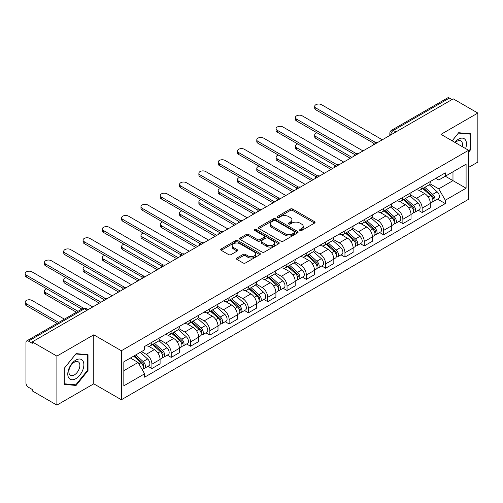 <?xml version="1.0" encoding="UTF-8"?>
<svg xmlns="http://www.w3.org/2000/svg" width="503" height="503" viewBox="0 0 503 503"><rect width="100%" height="100%" fill="white"/><g stroke="black" fill="none" stroke-linecap="round" stroke-linejoin="round"><path stroke-width="0.75" d="M299.951 230.531A1.201 0.692 0 0 0 301.649 230.531L314.557 223.081A1.716 0.993 0 0 0 315.06 222.383A1.716 0.993 0 0 0 314.557 221.678L292.689 209.059A1.716 0.993 0 0 0 290.262 209.059L277.36 216.51A1.201 0.692 0 0 0 277.008 217A1.201 0.692 0 0 0 277.36 217.491A1.201 0.692 0 0 0 279.058 217.491L280.731 216.523A5.495 3.175 0 0 1 288.502 216.523L290.325 217.579A5.495 3.175 0 0 1 291.935 219.824A5.495 3.175 0 0 1 290.325 222.062L288.653 223.03A1.201 0.692 0 0 0 288.301 223.521A1.201 0.692 0 0 0 288.653 224.011A1.201 0.692 0 0 0 290.357 224.011L292.023 223.049A5.495 3.175 0 0 1 299.794 223.049L301.618 224.099A5.495 3.175 0 0 1 303.227 226.344A5.495 3.175 0 0 1 301.618 228.588L299.951 229.55A1.201 0.692 0 0 0 299.599 230.041A1.201 0.692 0 0 0 299.951 230.531L299.951 229.55M236.944 258.001A1.716 0.993 0 0 0 236.441 258.705A1.716 0.993 0 0 0 236.944 259.403L243.075 262.95A1.716 0.993 0 0 0 245.508 262.95L259.837 254.675A1.716 0.993 0 0 0 260.34 253.971A1.716 0.993 0 0 0 259.837 253.267L237.976 240.648A1.716 0.993 0 0 0 235.549 240.648L221.213 248.922A1.716 0.993 0 0 0 220.71 249.626A1.716 0.993 0 0 0 221.213 250.324L228.626 254.6A1.716 0.993 0 0 0 231.053 254.6L237.183 251.06A1.716 0.993 0 0 0 237.686 250.362A1.716 0.993 0 0 0 237.183 249.658L233.511 247.539A4.596 2.653 0 0 1 232.166 245.659A4.596 2.653 0 0 1 235.002 243.213A4.596 2.653 0 0 1 240.013 243.785L254.405 252.097A4.596 2.653 0 0 1 255.75 253.971A4.596 2.653 0 0 1 252.915 256.423A4.596 2.653 0 0 1 247.904 255.845L245.508 254.461A1.716 0.993 0 0 0 243.075 254.461L236.944 258.001L236.944 259.403M121.361 350.742L93.765 334.816L56.889 356.105L32.267 341.889L453.228 98.846L477.85 113.062L440.974 134.351L468.57 150.284L121.361 350.742L121.361 399.753L468.57 199.295L468.57 150.284M280.85 241.138A1.716 0.993 0 0 0 283.277 241.138L297.613 232.864A1.716 0.993 0 0 0 298.116 232.16A1.716 0.993 0 0 0 297.613 231.462L275.751 218.836A1.716 0.993 0 0 0 273.318 218.836L258.988 227.111A1.716 0.993 0 0 0 258.485 227.815A1.716 0.993 0 0 0 258.988 228.519L280.85 241.138M255.279 230.795A1.201 0.692 0 0 1 256.499 230.965L256.499 229.531L278.725 242.364A1.716 0.993 0 0 1 279.228 243.068A1.716 0.993 0 0 1 278.725 243.766L264.389 252.041A1.716 0.993 0 0 1 261.962 252.041L240.101 239.422L240.101 238.02A1.716 0.993 0 0 0 239.598 238.718A1.716 0.993 0 0 0 240.101 239.422M240.101 238.02L246.237 234.48A1.716 0.993 0 0 1 248.664 234.48L257.53 239.598A1.716 0.993 0 0 0 259.957 239.598L264.031 237.246A1.716 0.993 0 0 0 264.534 236.548A1.716 0.993 0 0 0 264.031 235.844L254.795 230.512A1.201 0.692 0 0 1 254.443 230.022A1.201 0.692 0 0 1 255.184 229.381A1.201 0.692 0 0 1 256.499 229.531M56.889 356.105L56.889 405.11L32.267 390.894L32.267 389.467L28.432 387.253A3.502 2.018 -120 0 1 25.955 382.965L25.955 342.53A3.502 2.018 -120 0 1 26.684 340.927L82.737 308.565A3.502 2.018 60 0 1 84.485 308.735L28.432 341.103A3.502 2.018 -120 0 0 26.684 340.927M468.57 167.43L477.85 162.073L477.85 113.062M56.889 405.11L93.765 383.82L121.361 399.753M32.267 341.889L32.267 343.316L28.432 341.103M395.936 131.924L393.34 130.422A3.502 2.018 60 0 0 391.585 130.252L447.639 97.89A3.502 2.018 60 0 1 449.393 98.06L393.34 130.422A3.502 2.018 120 0 0 390.862 134.71L390.862 134.854M451.99 99.563L449.393 98.06M422.168 186.217A8.048 4.646 60 0 1 420.502 189.832L428.669 185.117A8.048 4.646 -120 0 0 430.335 181.501M410.58 194.887L416.478 198.295A8.048 4.646 60 0 1 422.168 208.154L430.335 203.438A8.048 4.646 -120 0 0 424.645 193.58L418.798 190.203M430.335 203.438L430.335 207.796L422.168 212.511L418.251 210.248M420.502 189.832A8.048 4.646 60 0 1 416.541 189.468M422.168 208.154L422.168 212.511M402.865 197.365A8.048 4.646 60 0 1 401.199 200.98L409.367 196.264A8.048 4.646 -120 0 0 411.033 192.649M398.948 221.395L402.865 223.653L411.033 218.937L411.033 214.58A8.048 4.646 -120 0 0 405.336 204.721L399.495 201.345M401.199 200.98A8.048 4.646 60 0 1 397.232 200.615M391.271 206.029L397.175 209.437A8.048 4.646 60 0 1 402.865 219.295L402.865 223.653M383.563 208.506A8.048 4.646 60 0 1 381.896 212.121L390.064 207.406A8.048 4.646 -120 0 0 391.73 203.79M379.646 232.537L383.563 234.8L391.73 230.085L391.73 225.728A8.048 4.646 -120 0 0 386.034 215.869L380.193 212.492M381.896 212.121A8.048 4.646 60 0 1 377.929 211.757M371.969 217.177L377.872 220.584A8.048 4.646 60 0 1 383.563 230.443L383.563 234.8M364.26 219.654A8.048 4.646 60 0 1 362.594 223.269L370.755 218.554A8.048 4.646 -120 0 0 372.427 214.938M360.343 243.685L364.26 245.942L372.427 241.226L372.427 236.869A8.048 4.646 -120 0 0 366.731 227.01L360.89 223.634M362.594 223.269A8.048 4.646 60 0 1 358.626 222.904M352.666 228.318L358.564 231.726A8.048 4.646 60 0 1 364.26 241.585L364.26 245.942M344.957 230.795A8.048 4.646 60 0 1 343.285 234.411L351.452 229.695A8.048 4.646 -120 0 0 353.119 226.08M341.04 254.826L344.957 257.09L353.125 252.374L353.125 248.017A8.048 4.646 -120 0 0 347.428 238.158L341.587 234.782M343.285 234.411A8.048 4.646 60 0 1 339.324 234.046M333.363 239.466L339.261 242.874A8.048 4.646 60 0 1 344.957 252.732L344.957 257.09M325.648 241.943A8.048 4.646 60 0 1 323.982 245.558L332.15 240.843A8.048 4.646 -120 0 0 333.816 237.227M321.738 265.974L325.655 268.231L333.816 263.515L333.816 259.158A8.048 4.646 -120 0 0 328.126 249.299L322.278 245.923M323.982 245.558A8.048 4.646 60 0 1 320.021 245.194M314.061 250.607L319.958 254.015A8.048 4.646 60 0 1 325.655 263.874L325.655 268.231M306.346 253.084A8.048 4.646 60 0 1 304.68 256.7L312.847 251.984A8.048 4.646 -120 0 0 314.513 248.369M302.435 277.115L306.346 279.379L314.513 274.663L314.513 270.306A8.048 4.646 -120 0 0 308.823 260.447L302.976 257.071M304.68 256.7A8.048 4.646 60 0 1 300.719 256.335M294.758 261.755L300.656 265.163A8.048 4.646 60 0 1 306.346 275.022L306.346 279.379M287.043 264.232A8.048 4.646 60 0 1 285.377 267.848L293.545 263.132A8.048 4.646 -120 0 0 295.211 259.517M283.132 288.263L287.043 290.52L295.211 285.805L295.211 281.447A8.048 4.646 -120 0 0 289.521 271.589L283.673 268.212M285.377 267.848A8.048 4.646 60 0 1 281.416 267.483M275.455 272.896L281.353 276.304A8.048 4.646 60 0 1 287.043 286.163L287.043 290.52M267.741 275.374A8.048 4.646 60 0 1 266.074 278.989L274.242 274.273A8.048 4.646 -120 0 0 275.908 270.658M263.83 299.404L267.741 301.668L275.908 296.952L275.908 292.595A8.048 4.646 -120 0 0 270.218 282.736L264.371 279.36M266.074 278.989A8.048 4.646 60 0 1 262.113 278.624M256.153 284.044L262.05 287.452A8.048 4.646 60 0 1 267.741 297.311L267.741 301.668M248.438 286.521A8.048 4.646 60 0 1 246.772 290.137L254.939 285.421A8.048 4.646 -120 0 0 256.605 281.806M244.521 310.552L248.438 312.809L256.605 308.094L256.605 303.737A8.048 4.646 -120 0 0 250.915 293.878L245.068 290.501M246.772 290.137A8.048 4.646 60 0 1 242.811 289.772M236.85 295.186L242.748 298.593A8.048 4.646 60 0 1 248.438 308.452L248.438 312.809M229.135 297.663A8.048 4.646 60 0 1 227.469 301.278L235.637 296.563A8.048 4.646 -120 0 0 237.303 292.947M225.218 321.694L229.135 323.957L237.303 319.242L237.303 314.884A8.048 4.646 -120 0 0 231.613 305.025L225.765 301.649M227.469 301.278A8.048 4.646 60 0 1 223.508 300.913M217.548 306.333L223.445 309.741A8.048 4.646 60 0 1 229.135 319.6L229.135 323.957M209.833 308.811A8.048 4.646 60 0 1 208.167 312.426L216.334 307.71A8.048 4.646 -120 0 0 218 304.095M205.916 332.841L209.833 335.099L218 330.383L218 326.026A8.048 4.646 -120 0 0 212.31 316.167L206.463 312.791M208.167 312.426A8.048 4.646 60 0 1 204.205 312.061M198.245 317.475L204.143 320.883A8.048 4.646 60 0 1 209.833 330.741L209.833 335.099M190.53 319.952A8.048 4.646 60 0 1 188.864 323.567L197.031 318.852A8.048 4.646 -120 0 0 198.698 315.236M186.613 343.983L190.53 346.246L198.698 341.531L198.698 337.173A8.048 4.646 -120 0 0 193.007 327.315L187.16 323.938M188.864 323.567A8.048 4.646 60 0 1 184.903 323.203M178.942 328.622L184.84 332.03A8.048 4.646 60 0 1 190.53 341.889L190.53 346.246M171.227 331.1A8.048 4.646 60 0 1 169.561 334.715L177.729 329.999A8.048 4.646 -120 0 0 179.395 326.384M167.31 355.131L171.227 357.388L179.395 352.672L179.395 348.315A8.048 4.646 -120 0 0 173.698 338.456L167.857 335.08M169.561 334.715A8.048 4.646 60 0 1 165.594 334.35M159.633 339.764L165.537 343.172A8.048 4.646 60 0 1 171.227 353.031L171.227 357.388M151.925 342.241A8.048 4.646 60 0 1 150.259 345.857L158.42 341.141A8.048 4.646 -120 0 0 160.092 337.526M148.008 366.272L151.925 368.536L160.092 363.82L160.092 359.463A8.048 4.646 -120 0 0 154.396 349.604L148.555 346.227M150.259 345.857A8.048 4.646 60 0 1 146.291 345.492M141.532 351.603L146.228 354.319A8.048 4.646 60 0 1 151.925 364.178L151.925 368.536M435.843 178.326L438.748 180.005L466.092 164.217L452.977 171.787L452.977 180.646L438.748 188.864L429.883 183.74M123.832 370.68L138.067 362.462L144.625 373.817L123.832 385.82L123.832 361.82L144.625 349.818L144.625 346.46L445.306 172.862L445.306 176.22L466.092 188.223L445.306 200.219L438.748 188.864M466.092 164.217L466.092 188.223M144.625 373.817L144.625 377.181L445.306 203.577L445.306 200.219M468.57 152.246L470.613 149.712L470.613 133.785L458.673 132.723L452.166 140.815M93.765 334.816L93.765 383.82M64.133 384.386L76.072 385.455L88.012 370.598L88.012 354.678L76.072 353.615L64.133 368.466L64.133 384.386M138.067 362.462L130.39 358.029M437.553 199.106L445.306 203.577M469.991 149.353L470.613 149.712M74.809 384.726L76.072 385.455M87.396 370.246L88.012 370.598M300.429 230.701L301.618 230.016A5.495 3.175 0 0 0 303.227 227.771L303.227 226.344M291.935 219.824L291.935 221.251A5.495 3.175 0 0 1 290.325 223.495L289.137 224.181M314.532 223.093L292.689 210.487A1.716 0.993 0 0 0 290.262 210.487L277.838 217.661M297.587 232.876L275.751 220.27A1.716 0.993 0 0 0 273.318 220.27L259.007 228.532M294.576 232.656A1.201 0.692 0 0 0 294.928 232.16A1.201 0.692 0 0 0 294.576 231.669L275.386 220.591A1.201 0.692 0 0 0 273.682 220.591L271.922 221.609A5.495 3.175 0 0 0 270.312 223.854A5.495 3.175 0 0 0 271.922 226.099L285.038 233.669A5.495 3.175 0 0 0 292.815 233.669L294.576 232.656L294.576 234.084A1.201 0.692 0 0 0 294.928 233.593L294.928 232.16M270.312 223.854L270.312 225.281A5.495 3.175 0 0 0 271.922 227.526L271.922 226.099M294.576 234.084L292.815 235.102A5.495 3.175 0 0 1 285.038 235.102L271.922 227.526M240.126 239.434L246.237 235.907L246.237 234.48M264.534 236.548L264.534 237.976A1.716 0.993 0 0 1 264.031 238.674L259.957 241.025A1.716 0.993 0 0 1 257.53 241.025L248.664 235.907A1.716 0.993 0 0 0 246.237 235.907M256.499 230.965L278.7 243.779M266.728 244.904A4.596 2.653 0 0 0 271.739 245.483A4.596 2.653 0 0 0 274.575 243.031A4.596 2.653 0 0 0 273.23 241.157L268.156 238.227A1.716 0.993 0 0 0 265.729 238.227L261.661 240.579A1.716 0.993 0 0 0 261.158 241.277A1.716 0.993 0 0 0 261.661 241.981L266.728 244.904L266.728 246.338A4.596 2.653 0 0 0 271.739 246.91A4.596 2.653 0 0 0 274.575 244.458L274.575 243.031M261.158 241.277L261.158 242.71A1.716 0.993 0 0 0 261.661 243.408L261.661 241.981M266.728 246.338L261.661 243.408M255.75 253.971L255.75 255.398A4.596 2.653 0 0 1 252.915 257.85A4.596 2.653 0 0 1 247.904 257.278L245.508 255.889A1.716 0.993 0 0 0 243.075 255.889L236.963 259.416M232.166 245.659L232.166 247.092A4.596 2.653 0 0 0 233.511 248.966L233.511 247.539M237.165 251.072L233.511 248.966M259.812 254.688L237.976 242.075A1.716 0.993 0 0 0 235.549 242.075L221.238 250.337L221.213 248.922M422.727 188.55L430.593 195.566A4.376 2.528 60 0 1 431.964 202.332L430.335 203.275M422.935 188.732L426.638 190.87M317.047 132.811A4.024 2.326 -0 0 0 314.696 134.923A4.024 2.326 -0 0 0 315.878 136.571L351.886 157.357M423.52 188.091L432.272 195.9A2.1 1.213 60 0 1 432.932 199.144A2.1 1.213 60 0 1 432.737 199.226M424.828 187.336L432.693 194.353A4.376 2.528 60 0 1 434.07 201.118A4.376 2.528 60 0 1 432.75 201.257M429.216 184.702L437.151 191.781A4.376 2.528 60 0 1 438.522 198.547L434.07 201.118M350.277 158.288L315.878 138.426A4.024 2.326 180 0 1 314.696 136.785L314.696 134.923M374.006 143.412L315.878 109.849A4.024 2.326 180 0 1 314.696 108.208L314.696 106.347A4.024 2.326 -0 0 0 315.878 107.994L375.603 142.475M382.324 139.784L321.568 104.706A4.024 2.326 -0 0 0 317.179 104.203A4.024 2.326 -0 0 0 314.696 106.347M403.425 199.691L411.291 206.714A4.376 2.528 60 0 1 412.661 213.473L411.026 214.416M403.632 199.88L407.336 202.017M297.745 143.959A4.024 2.326 -0 0 0 295.393 146.071A4.024 2.326 -0 0 0 296.575 147.712L332.584 168.505M404.217 199.232L412.969 207.047A2.1 1.213 60 0 1 413.629 210.292A2.1 1.213 60 0 1 413.435 210.367M405.525 198.478L413.391 205.494A4.376 2.528 60 0 1 414.768 212.26A4.376 2.528 60 0 1 413.447 212.404M409.914 195.843L417.848 202.923A4.376 2.528 60 0 1 419.219 209.688L414.768 212.26M330.974 169.429L296.575 149.573A4.024 2.326 180 0 1 295.393 147.926L295.393 146.071M384.122 210.839L391.988 217.856A4.376 2.528 60 0 1 393.359 224.621L391.724 225.564M384.33 211.021L388.033 213.159M278.436 155.1A4.024 2.326 -0 0 0 276.09 157.213A4.024 2.326 -0 0 0 277.272 158.86L313.275 179.646M384.914 210.38L393.667 218.189A2.1 1.213 60 0 1 394.327 221.433A2.1 1.213 60 0 1 394.132 221.515M386.222 209.625L394.088 216.642A4.376 2.528 60 0 1 395.465 223.407A4.376 2.528 60 0 1 394.138 223.546M390.611 206.991L398.546 214.071A4.376 2.528 60 0 1 399.916 220.836L395.465 223.407M311.671 180.577L277.272 160.715A4.024 2.326 180 0 1 276.09 159.074L276.09 157.213M465.596 148.567A11.374 6.564 120 0 0 465.388 139.834A11.374 6.564 120 0 0 454.781 142.324M462.194 146.606A7.79 4.496 120 0 0 461.729 141.72A7.79 4.496 120 0 0 460.855 140.909A7.79 4.496 120 0 0 455.253 142.594M452.191 140.827L458.422 133.075L469.991 134.106L469.991 149.536L468.57 151.302M469.224 133.666L469.991 134.106M82.788 360.726A11.374 6.564 120 0 0 71.803 363.669A11.374 6.564 120 0 0 68.861 378.055A11.374 6.564 120 0 0 79.845 375.112A11.374 6.564 120 0 0 82.788 360.726M79.128 362.613A7.79 4.496 120 0 0 78.254 361.802A7.79 4.496 120 0 0 71.005 365.436A7.79 4.496 120 0 0 69.59 374.477A7.79 4.496 120 0 0 70.464 375.288A7.79 4.496 120 0 0 77.713 371.654A7.79 4.496 120 0 0 79.128 362.613M75.827 384.814L64.252 383.783L64.252 368.359L75.827 353.967L87.396 354.999L87.396 370.422L75.827 384.814M86.629 354.558L87.396 354.999M354.703 154.553L296.575 120.997A4.024 2.326 180 0 1 295.393 119.349L295.393 117.495A4.024 2.326 -0 0 0 296.575 119.136L356.3 153.622M363.021 150.925L302.265 115.853A4.024 2.326 -0 0 0 297.877 115.35A4.024 2.326 -0 0 0 295.393 117.495M335.4 165.701L277.272 132.138A4.024 2.326 180 0 1 276.09 130.497L276.09 128.636A4.024 2.326 -0 0 0 277.272 130.283L336.997 164.764M343.719 162.073L282.963 126.995A4.024 2.326 -0 0 0 278.574 126.492A4.024 2.326 -0 0 0 276.09 128.636M364.813 221.98L372.685 229.003A4.376 2.528 60 0 1 374.056 235.762L372.421 236.706M365.027 222.169L368.724 224.307M259.133 166.248A4.024 2.326 -0 0 0 256.788 168.36A4.024 2.326 -0 0 0 257.97 170.001L293.972 190.794M365.612 221.521L374.364 229.337A2.1 1.213 60 0 1 375.024 232.581A2.1 1.213 60 0 1 374.829 232.656M366.92 220.767L374.785 227.784A4.376 2.528 60 0 1 376.156 234.549A4.376 2.528 60 0 1 374.836 234.694M371.308 218.132L379.243 225.212A4.376 2.528 60 0 1 380.614 231.977L376.156 234.549M292.369 191.718L257.97 171.863A4.024 2.326 180 0 1 256.788 170.215L256.788 168.36M345.511 233.128L353.376 240.145A4.376 2.528 60 0 1 354.753 246.91L353.119 247.853M345.724 233.31L349.422 235.448M239.83 177.389A4.024 2.326 -0 0 0 237.485 179.502A4.024 2.326 -0 0 0 238.661 181.149L274.669 201.936M346.309 232.669L355.061 240.478A2.1 1.213 60 0 1 355.715 243.722A2.1 1.213 60 0 1 355.527 243.804M347.617 231.914L355.483 238.931A4.376 2.528 60 0 1 356.853 245.697A4.376 2.528 60 0 1 355.533 245.835M352.006 229.28L359.934 236.36A4.376 2.528 60 0 1 361.311 243.125L356.853 245.697M273.06 202.866L238.661 183.004A4.024 2.326 180 0 1 237.485 181.363L237.485 179.502M326.208 244.269L334.074 251.293A4.376 2.528 60 0 1 335.451 258.052L333.816 258.995M326.416 244.458L330.119 246.596M220.528 188.537A4.024 2.326 -0 0 0 218.183 190.65A4.024 2.326 -0 0 0 219.358 192.291L255.367 213.083M327.007 243.81L335.759 251.626A2.1 1.213 60 0 1 336.413 254.87A2.1 1.213 60 0 1 336.224 254.946M328.314 243.056L336.18 250.073A4.376 2.528 60 0 1 337.551 256.838A4.376 2.528 60 0 1 336.23 256.983M332.697 240.421L340.632 247.501A4.376 2.528 60 0 1 342.009 254.267L337.551 256.838M253.757 214.008L219.358 194.152A4.024 2.326 180 0 1 218.183 192.504L218.183 190.65M316.098 176.842L257.97 143.286A4.024 2.326 180 0 1 256.788 141.639L256.788 139.784A4.024 2.326 -0 0 0 257.97 141.425L317.695 175.912M324.416 173.214L263.66 138.143A4.024 2.326 -0 0 0 259.271 137.64A4.024 2.326 -0 0 0 256.788 139.784M296.789 187.99L238.661 154.427A4.024 2.326 180 0 1 237.485 152.786L237.485 150.925A4.024 2.326 -0 0 0 238.661 152.572L298.392 187.053M305.114 184.362L244.357 149.284A4.024 2.326 -0 0 0 239.969 148.781A4.024 2.326 -0 0 0 237.485 150.925M277.486 199.131L219.358 165.575A4.024 2.326 180 0 1 218.183 163.928L218.183 162.073A4.024 2.326 -0 0 0 219.358 163.714L279.09 198.201M285.811 195.504L225.055 160.432A4.024 2.326 -0 0 0 220.666 159.923A4.024 2.326 -0 0 0 218.183 162.073M306.905 255.417L314.771 262.434A4.376 2.528 60 0 1 316.148 269.199L314.513 270.142M307.113 255.599L310.816 257.737M201.225 199.678A4.024 2.326 -0 0 0 198.88 201.791A4.024 2.326 -0 0 0 200.056 203.438L236.064 224.225M307.698 254.958L316.45 262.767A2.1 1.213 60 0 1 317.11 266.012A2.1 1.213 60 0 1 316.921 266.093M309.012 254.204L316.877 261.22A4.376 2.528 60 0 1 318.248 267.986A4.376 2.528 60 0 1 316.928 268.124M313.394 251.569L321.329 258.649A4.376 2.528 60 0 1 322.706 265.414L318.248 267.986M234.455 225.155L200.056 205.293A4.024 2.326 180 0 1 198.88 203.652L198.88 201.791M258.184 210.279L200.056 176.716A4.024 2.326 180 0 1 198.88 175.075L198.88 173.214A4.024 2.326 -0 0 0 200.056 174.862L259.781 209.342M266.502 206.651L205.752 171.573A4.024 2.326 -0 0 0 201.363 171.07A4.024 2.326 -0 0 0 198.88 173.214M287.603 266.559L295.468 273.582A4.376 2.528 60 0 1 296.845 280.341L295.211 281.284M287.81 266.747L291.514 268.885M181.923 210.826A4.024 2.326 -0 0 0 179.577 212.939A4.024 2.326 -0 0 0 180.753 214.58L216.762 235.373M288.395 266.1L297.147 273.915A2.1 1.213 60 0 1 297.807 277.159A2.1 1.213 60 0 1 297.619 277.235M289.709 265.345L297.575 272.362A4.376 2.528 60 0 1 298.945 279.127A4.376 2.528 60 0 1 297.625 279.272M294.092 262.711L302.026 269.79A4.376 2.528 60 0 1 303.403 276.556L298.945 279.127M215.152 236.297L180.753 216.441A4.024 2.326 180 0 1 179.577 214.794L179.577 212.939M238.881 221.421L180.753 187.864A4.024 2.326 180 0 1 179.577 186.217L179.577 184.362A4.024 2.326 -0 0 0 180.753 186.003L240.478 220.49M247.199 217.793L186.443 182.721A4.024 2.326 -0 0 0 182.061 182.212A4.024 2.326 -0 0 0 179.577 184.362M268.3 277.706L276.166 284.723A4.376 2.528 60 0 1 277.537 291.489L275.908 292.432M268.508 277.889L272.211 280.026M162.62 221.968A4.024 2.326 -0 0 0 160.275 224.08A4.024 2.326 -0 0 0 161.45 225.728L197.459 246.514M269.092 277.247L277.845 285.056A2.1 1.213 60 0 1 278.505 288.301A2.1 1.213 60 0 1 278.316 288.382M270.407 276.493L278.272 283.51A4.376 2.528 60 0 1 279.643 290.275A4.376 2.528 60 0 1 278.322 290.413M274.789 273.858L282.724 280.938A4.376 2.528 60 0 1 284.101 287.703L279.643 290.275M195.849 247.445L161.45 227.582A4.024 2.326 180 0 1 160.275 225.941L160.275 224.08M219.578 232.568L161.45 199.006A4.024 2.326 180 0 1 160.275 197.365L160.275 195.504A4.024 2.326 -0 0 0 161.45 197.151L221.175 231.631M227.897 228.94L167.141 193.862A4.024 2.326 -0 0 0 162.758 193.359A4.024 2.326 -0 0 0 160.275 195.504M248.998 288.848L256.863 295.871A4.376 2.528 60 0 1 258.234 302.63L256.605 303.573M249.205 289.036L252.908 291.174M143.317 233.115A4.024 2.326 -0 0 0 140.972 235.228A4.024 2.326 -0 0 0 142.148 236.869L178.156 257.662M249.79 288.389L258.542 296.204A2.1 1.213 60 0 1 259.202 299.448A2.1 1.213 60 0 1 259.014 299.524M251.104 287.634L258.97 294.651A4.376 2.528 60 0 1 260.34 301.416A4.376 2.528 60 0 1 259.02 301.561M255.486 285L263.421 292.08A4.376 2.528 60 0 1 264.792 298.845L260.34 301.416M176.547 258.586L142.148 238.73A4.024 2.326 180 0 1 140.972 237.083L140.972 235.228M200.276 243.71L142.148 210.153A4.024 2.326 180 0 1 140.972 208.506L140.972 206.651A4.024 2.326 -0 0 0 142.148 208.292L201.873 242.779M208.594 240.082L147.838 205.01A4.024 2.326 -0 0 0 143.456 204.501A4.024 2.326 -0 0 0 140.972 206.651M229.695 299.995L237.561 307.012A4.376 2.528 60 0 1 238.931 313.778L237.303 314.721M229.902 300.178L233.606 302.316M124.015 244.257A4.024 2.326 -0 0 0 121.663 246.369A4.024 2.326 -0 0 0 122.845 248.017L158.854 268.803M230.487 299.536L239.239 307.346A2.1 1.213 60 0 1 239.9 310.59A2.1 1.213 60 0 1 239.711 310.672M231.795 298.782L239.661 305.799A4.376 2.528 60 0 1 241.038 312.564A4.376 2.528 60 0 1 239.717 312.703M236.184 296.148L244.118 303.227A4.376 2.528 60 0 1 245.489 309.993L241.038 312.564M157.244 269.734L122.845 249.872A4.024 2.326 180 0 1 121.663 248.231L121.663 246.369M180.973 254.858L122.845 221.295A4.024 2.326 180 0 1 121.663 219.654L121.663 217.793A4.024 2.326 -0 0 0 122.845 219.44L182.57 253.921M189.291 251.23L128.535 216.152A4.024 2.326 -0 0 0 124.153 215.649A4.024 2.326 -0 0 0 121.663 217.793M210.392 311.137L218.258 318.16A4.376 2.528 60 0 1 219.629 324.919L218 325.862M210.6 311.326L214.303 313.463M104.712 255.405A4.024 2.326 -0 0 0 102.361 257.517A4.024 2.326 -0 0 0 103.543 259.158L139.551 279.951M211.185 310.678L219.937 318.493A2.1 1.213 60 0 1 220.597 321.738A2.1 1.213 60 0 1 220.402 321.813M212.492 309.923L220.358 316.94A4.376 2.528 60 0 1 221.735 323.706A4.376 2.528 60 0 1 220.415 323.85M216.881 307.289L224.816 314.369A4.376 2.528 60 0 1 226.187 321.134L221.735 323.706M137.941 280.875L103.543 261.019A4.024 2.326 180 0 1 102.361 259.372L102.361 257.517M161.67 265.999L103.543 232.443A4.024 2.326 180 0 1 102.361 230.795L102.361 228.94A4.024 2.326 -0 0 0 103.543 230.581L163.268 265.068M169.989 262.371L109.233 227.299A4.024 2.326 -0 0 0 104.85 226.79A4.024 2.326 -0 0 0 102.361 228.94M191.09 322.285L198.955 329.302A4.376 2.528 60 0 1 200.326 336.067L198.698 337.01M191.297 322.467L195.001 324.605M85.409 266.546A4.024 2.326 -0 0 0 83.058 268.659A4.024 2.326 -0 0 0 84.24 270.306L120.248 291.092M191.882 321.826L200.634 329.635A2.1 1.213 60 0 1 201.294 332.879A2.1 1.213 60 0 1 201.099 332.961M193.19 321.071L201.055 328.088A4.376 2.528 60 0 1 202.432 334.853A4.376 2.528 60 0 1 201.112 334.992M197.578 318.437L205.513 325.516A4.376 2.528 60 0 1 206.884 332.282L202.432 334.853M118.639 292.023L84.24 272.161A4.024 2.326 180 0 1 83.058 270.52L83.058 268.659M142.368 277.147L84.24 243.584A4.024 2.326 180 0 1 83.058 241.943L83.058 240.082A4.024 2.326 -0 0 0 84.24 241.729L143.965 276.21M150.686 273.519L89.93 238.441A4.024 2.326 -0 0 0 85.541 237.938A4.024 2.326 -0 0 0 83.058 240.082M171.787 333.426L179.653 340.449A4.376 2.528 60 0 1 181.023 347.208L179.389 348.151M171.995 333.615L175.698 335.752M66.1 277.694A4.024 2.326 -0 0 0 63.755 279.806A4.024 2.326 -0 0 0 64.937 281.447L100.94 302.24M172.579 332.967L181.332 340.783A2.1 1.213 60 0 1 181.992 344.027A2.1 1.213 60 0 1 181.797 344.102M173.887 332.213L181.753 339.229A4.376 2.528 60 0 1 183.13 345.995A4.376 2.528 60 0 1 181.803 346.139M178.276 329.578L186.211 336.658A4.376 2.528 60 0 1 187.581 343.423L183.13 345.995M99.336 303.164L64.937 283.308A4.024 2.326 180 0 1 63.755 281.661L63.755 279.806M123.065 288.288L64.937 254.732A4.024 2.326 180 0 1 63.755 253.084L63.755 251.23A4.024 2.326 -0 0 0 64.937 252.871L124.662 287.358M131.384 284.66L70.627 249.589A4.024 2.326 -0 0 0 66.239 249.079A4.024 2.326 -0 0 0 63.755 251.23M152.484 344.574L160.35 351.591A4.376 2.528 60 0 1 161.721 358.356L160.086 359.299M152.692 344.756L156.395 346.894M46.798 288.835A4.024 2.326 -0 0 0 44.453 290.948A4.024 2.326 -0 0 0 45.635 292.595L78.015 311.288M153.277 344.115L162.029 351.924A2.1 1.213 60 0 1 162.689 355.168A2.1 1.213 60 0 1 162.494 355.25M154.584 343.36L162.45 350.377A4.376 2.528 60 0 1 163.827 357.143A4.376 2.528 60 0 1 162.5 357.281M158.973 340.726L166.908 347.806A4.376 2.528 60 0 1 168.279 354.571L163.827 357.143M76.406 312.218L45.635 294.45A4.024 2.326 180 0 1 44.453 292.809L44.453 290.948M103.763 299.436L45.635 265.873A4.024 2.326 180 0 1 44.453 264.232L44.453 262.371A4.024 2.326 -0 0 0 45.635 264.018L105.36 298.499M112.081 295.808L51.325 260.73A4.024 2.326 -0 0 0 46.936 260.227A4.024 2.326 -0 0 0 44.453 262.371M133.66 356.143L141.041 362.738A4.376 2.528 60 0 1 142.418 369.498L142.198 369.623M133.735 356.105L137.086 358.042M64.403 319.147L32.022 300.454A4.024 2.326 -0 0 0 27.634 299.945A4.024 2.326 -0 0 0 25.15 302.096A4.024 2.326 -0 0 0 26.326 303.737L58.713 322.436M134.452 355.69L142.726 363.072A2.1 1.213 60 0 1 143.386 366.316A2.1 1.213 60 0 1 143.192 366.391M135.76 354.929L143.148 361.519A4.376 2.528 60 0 1 144.518 368.284A4.376 2.528 60 0 1 143.198 368.429M140.218 352.358L147.599 358.947A4.376 2.528 60 0 1 148.976 365.712L144.518 368.284M57.103 323.366L26.326 305.598A4.024 2.326 180 0 1 25.15 303.95L25.15 302.096M81.851 309.075L26.326 277.021A4.024 2.326 180 0 1 25.15 275.374L25.15 273.519A4.024 2.326 -0 0 0 26.326 275.16L83.58 308.213M92.778 306.949L32.022 271.878A4.024 2.326 -0 0 0 27.634 271.369A4.024 2.326 -0 0 0 25.15 273.519M390.988 134.785L390.862 134.71A3.502 2.018 0 0 1 389.838 133.282L389.838 135.445M171.227 353.031L179.395 348.315M190.53 341.889L198.698 337.173M209.833 330.741L218 326.026M229.135 319.6L237.303 314.884M248.438 308.452L256.605 303.737M267.741 297.311L275.908 292.595M287.043 286.163L295.211 281.447M306.346 275.022L314.513 270.306M325.655 263.874L333.816 259.158M344.957 252.732L353.125 248.017M364.26 241.585L372.427 236.869M383.563 230.443L391.73 225.728M402.865 219.295L411.033 214.58M151.925 364.178L160.092 359.463M146.228 354.319L154.396 349.604M165.537 343.172L173.698 338.456M184.84 332.03L193.007 327.315M204.143 320.883L212.31 316.167M223.445 309.741L231.613 305.025M242.748 298.593L250.915 293.878M262.05 287.452L270.218 282.736M281.353 276.304L289.521 271.589M300.656 265.163L308.823 260.447M319.958 254.015L328.126 249.299M339.261 242.874L347.428 238.158M358.564 231.726L366.731 227.01M377.872 220.584L386.034 215.869M397.175 209.437L405.336 204.721M416.478 198.295L424.645 193.58M377.281 142.695A3.502 2.018 120 0 0 375.735 143.588M357.979 153.836A3.502 2.018 120 0 0 356.432 154.729M338.676 164.984A3.502 2.018 120 0 0 337.129 165.877M319.374 176.125A3.502 2.018 120 0 0 317.827 177.018M300.071 187.273A3.502 2.018 120 0 0 298.524 188.166M280.762 198.415A3.502 2.018 120 0 0 279.222 199.307M261.459 209.562A3.502 2.018 120 0 0 259.919 210.455M242.157 220.704A3.502 2.018 120 0 0 240.616 221.597M222.854 231.852A3.502 2.018 120 0 0 221.307 232.744M203.552 242.993A3.502 2.018 120 0 0 202.005 243.886M184.249 254.141A3.502 2.018 120 0 0 182.702 255.034M164.946 265.282A3.502 2.018 120 0 0 163.4 266.175M145.644 276.43A3.502 2.018 120 0 0 144.097 277.323M126.341 287.571A3.502 2.018 120 0 0 124.794 288.464M107.038 298.719A3.502 2.018 120 0 0 105.492 299.612M87.082 310.238L84.485 308.735A3.502 2.018 120 0 1 86.233 308.565A3.502 3.502 0 0 0 82.737 308.565M301.618 230.016L301.618 228.588M288.653 224.011L288.653 223.03M290.325 223.495L290.325 222.062M277.36 217.491L277.36 216.51M290.262 210.487L290.262 209.059M292.689 210.487L292.689 209.059M314.557 223.081L314.557 221.678M258.988 228.519L258.988 227.111M273.318 220.27L273.318 218.836M275.751 220.27L275.751 218.836M297.613 232.864L297.613 231.462M285.038 235.102L285.038 233.669M292.815 235.102L292.815 233.669M248.664 235.907L248.664 234.48M257.53 241.025L257.53 239.598M259.957 241.025L259.957 239.598M264.031 238.674L264.031 237.246M278.725 243.766L278.725 242.364M243.075 255.889L243.075 254.461M245.508 255.889L245.508 254.461M247.904 257.278L247.904 255.845M237.183 251.06L237.183 249.658M235.549 242.075L235.549 240.648M237.976 242.075L237.976 240.648M259.837 254.675L259.837 253.267M430.593 195.566L428.141 196.981M433.366 198.188L432.58 198.641M437.151 191.781L432.693 194.353M315.878 138.426L315.878 136.571M315.878 107.994L315.878 109.849M411.291 206.714L408.838 208.129M414.063 209.33L413.277 209.782M417.848 202.923L413.391 205.494M296.575 149.573L296.575 147.712M391.988 217.856L389.536 219.27M394.761 220.477L393.968 220.93M398.546 214.071L394.088 216.642M277.272 160.715L277.272 158.86M296.575 119.136L296.575 120.997M277.272 130.283L277.272 132.138M372.685 229.003L370.227 230.418M375.458 231.619L374.666 232.072M379.243 225.212L374.785 227.784M257.97 171.863L257.97 170.001M353.376 240.145L350.924 241.559M356.155 242.767L355.363 243.219M359.934 236.36L355.483 238.931M238.661 183.004L238.661 181.149M334.074 251.293L331.622 252.707M336.853 253.908L336.061 254.361M340.632 247.501L336.18 250.073M219.358 194.152L219.358 192.291M257.97 141.425L257.97 143.286M238.661 152.572L238.661 154.427M219.358 163.714L219.358 165.575M314.771 262.434L312.319 263.849M317.544 265.056L316.758 265.509M321.329 258.649L316.877 261.22M200.056 205.293L200.056 203.438M200.056 174.862L200.056 176.716M295.468 273.582L293.016 274.996M298.241 276.197L297.455 276.65M302.026 269.79L297.575 272.362M180.753 216.441L180.753 214.58M180.753 186.003L180.753 187.864M276.166 284.723L273.714 286.138M278.939 287.345L278.153 287.798M282.724 280.938L278.272 283.51M161.45 227.582L161.45 225.728M161.45 197.151L161.45 199.006M256.863 295.871L254.411 297.286M259.636 298.486L258.85 298.939M263.421 292.08L258.97 294.651M142.148 238.73L142.148 236.869M142.148 208.292L142.148 210.153M237.561 307.012L235.108 308.427M240.333 309.634L239.547 310.087M244.118 303.227L239.661 305.799M122.845 249.872L122.845 248.017M122.845 219.44L122.845 221.295M218.258 318.16L215.806 319.575M221.031 320.776L220.245 321.228M224.816 314.369L220.358 316.94M103.543 261.019L103.543 259.158M103.543 230.581L103.543 232.443M198.955 329.302L196.503 330.716M201.728 331.923L200.942 332.376M205.513 325.516L201.055 328.088M84.24 272.161L84.24 270.306M84.24 241.729L84.24 243.584M179.653 340.449L177.201 341.864M182.426 343.065L181.633 343.518M186.211 336.658L181.753 339.229M64.937 283.308L64.937 281.447M64.937 252.871L64.937 254.732M160.35 351.591L157.892 353.005M163.123 354.213L162.331 354.665M166.908 347.806L162.45 350.377M45.635 294.45L45.635 292.595M45.635 264.018L45.635 265.873M141.041 362.738L138.929 363.958M143.82 365.354L143.028 365.807M147.599 358.947L143.148 361.519M26.326 305.598L26.326 303.737M26.326 275.16L26.326 277.021M377.577 142.525A3.502 3.502 0 0 0 373.088 145.116M358.274 153.667A3.502 3.502 0 0 0 353.785 156.263M338.972 164.814A3.502 3.502 0 0 0 334.482 167.405M319.669 175.956A3.502 3.502 0 0 0 315.18 178.552M300.366 187.103A3.502 3.502 0 0 0 295.877 189.694M281.064 198.245A3.502 3.502 0 0 0 276.575 200.842M261.761 209.393A3.502 3.502 0 0 0 257.266 211.983M242.459 220.534A3.502 3.502 0 0 0 237.963 223.131M223.15 231.682A3.502 3.502 0 0 0 218.66 234.272M203.847 242.823A3.502 3.502 0 0 0 199.358 245.42M184.544 253.971A3.502 3.502 0 0 0 180.055 256.561M165.242 265.112A3.502 3.502 0 0 0 160.753 267.709M145.939 276.26A3.502 3.502 0 0 0 141.45 278.851M126.637 287.402A3.502 3.502 0 0 0 122.147 289.998M107.334 298.549A3.502 3.502 0 0 0 102.845 301.14M88.107 309.647L86.233 308.565M391.585 130.252A3.502 3.502 0 0 0 389.838 133.282"/></g></svg>
